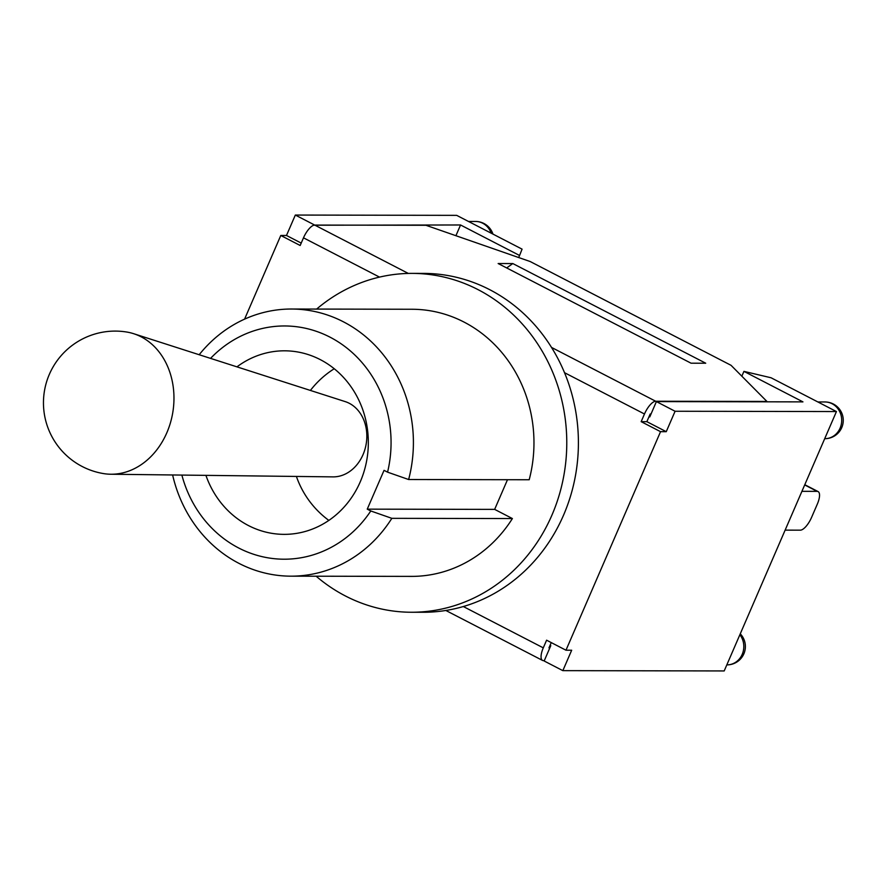 <?xml version="1.0" encoding="UTF-8"?>
<svg xmlns="http://www.w3.org/2000/svg" width="886" height="886" viewBox="0 0 886 886"><rect width="100%" height="100%" fill="white"/><g stroke="black" fill="none" stroke-linecap="round" stroke-linejoin="round"><path stroke-width="1.33" d="M785.129 530.138L800.346 530.16A14.121 5.161 117.3 0 0 811.565 517.413L817.313 504.134A14.121 5.161 117.3 0 0 818.088 491.575A14.121 5.161 117.3 0 0 817.136 491.365L801.919 491.331M133.631 333.69L345.252 401.624A38.408 31.265 99.2 0 1 363.027 454.651A38.408 31.265 99.2 0 1 333.003 476.878L110.772 474.231A71.722 58.398 99.2 0 1 103.673 473.611A71.722 71.722 0 0 1 44.389 391.302A71.722 71.722 0 0 1 126.709 332.029A71.722 58.398 99.2 0 1 133.631 333.69A71.722 58.398 99.2 0 1 166.845 432.733A71.722 58.398 99.2 0 1 110.772 474.231M236.95 366.859A91.779 83.971 90.1 0 1 284.528 350.812A91.779 83.971 90.1 0 1 360.27 481.796A91.779 83.971 90.1 0 1 284.196 534.358A91.779 83.971 90.1 0 1 205.917 475.361M316.634 309.081A169.425 155.017 90.1 0 1 412.079 273.386L423.696 273.409A169.425 155.017 90.1 0 1 564.515 372.685A169.425 155.017 90.1 0 1 563.518 515.242A169.425 155.017 90.1 0 1 463.312 606.533A169.425 155.017 90.1 0 1 423.065 612.27L411.447 612.248A169.425 155.017 90.1 0 1 316.136 576.21M210.558 358.387A116.62 106.708 90.1 0 1 338.474 342.051A116.62 106.708 90.1 0 1 387.57 472.16L408.634 479.525A133.564 122.213 -89.9 0 0 291.45 309.026A133.564 122.213 -89.9 0 0 199.184 354.732M172.626 474.962A133.564 122.213 -89.9 0 0 290.951 576.166A133.564 122.213 -89.9 0 0 391.834 518.332L370.78 510.967A116.62 106.708 90.1 0 1 266.055 557.482A116.62 106.708 90.1 0 1 181.874 475.073M387.57 472.16L384.048 470.344L367.247 509.151L370.78 510.967M507.49 479.714L494.654 509.384L512.396 518.554L391.834 518.332M494.654 509.384L367.247 509.151M291.45 309.026L412.012 309.258A133.564 122.213 90.1 0 1 529.197 479.747L408.634 479.525M512.396 518.554A133.564 122.213 90.1 0 1 411.514 576.387L290.951 576.166M412.079 273.386A169.425 155.017 90.1 0 1 551.889 515.22A169.425 155.017 90.1 0 1 411.447 612.248M544.314 660.635L543.45 660.624A14.121 5.161 -62.7 0 1 542.498 660.402A14.121 5.161 -62.7 0 1 543.284 647.854L546.596 640.19L565.977 650.213L571.68 650.224L562.843 670.647L544.159 660.989L550.782 645.673L550.084 645.307L548.977 647.865L549.829 647.865M660.546 431.67L641.165 421.658L646.858 421.67L666.25 431.681L660.546 431.67L565.977 650.213M641.165 421.658L644.476 413.995A14.121 5.161 -62.7 0 1 655.695 401.247L766.922 401.447L731.039 365.309L530.182 261.536L425.922 225.277L314.707 225.077A14.121 5.161 117.3 0 0 303.488 237.825L300.177 245.488L280.784 235.477L286.488 235.477L301.207 243.085M244.58 319.148L280.784 235.477M512.806 263.552L705.721 363.216L691.058 363.194L498.142 263.53L512.806 263.552L506.692 267.937M651.033 414.006L650.18 414.006L646.858 421.67M551.258 642.605L550.084 645.307M313.788 225.221L460.554 224.978L519.573 255.478L522.075 249.143L456.678 215.353L295.326 215.054L314.009 224.712M286.488 235.477L295.326 215.054M562.843 670.647L724.194 670.946L731.382 654.344L836.439 411.558L771.053 377.768L743.93 371.378L802.949 401.879L656.404 401.602L675.088 411.259L666.25 431.681M656.404 401.602L649.77 416.918L649.073 416.564M743.93 371.378L741.848 376.196M518.675 257.538L519.573 255.478M460.554 224.978L455.913 235.709M836.439 411.558L675.088 411.259M817.136 491.365L804.687 484.93M543.284 647.854L463.312 606.533M564.515 372.685L644.476 413.995M303.488 237.825L379.518 277.108M655.695 401.247L551.502 347.412M408.313 273.431L314.707 225.077M824.944 401.967A18.351 16.79 90.1 0 1 841.7 420.363A18.351 16.79 90.1 0 1 824.877 438.681A18.351 18.351 0 0 0 843.262 420.363A18.351 18.351 0 0 0 824.944 401.967L817.867 401.956M739.876 634.708A18.351 16.79 90.1 0 1 742.235 654.289A18.351 16.79 90.1 0 1 726.985 664.877A18.351 18.351 0 0 0 740.264 633.811M492.948 234.092A18.351 18.351 0 0 0 475.538 221.456A18.351 16.79 90.1 0 1 491.165 233.173M818.088 491.575L804.787 484.708M334.243 368.742A91.779 91.779 0 0 0 310.399 390.438M296.411 476.435A91.779 91.779 0 0 0 328.85 520.403M542.498 660.402L445.846 610.476M468.472 221.445L475.538 221.456"/></g></svg>
